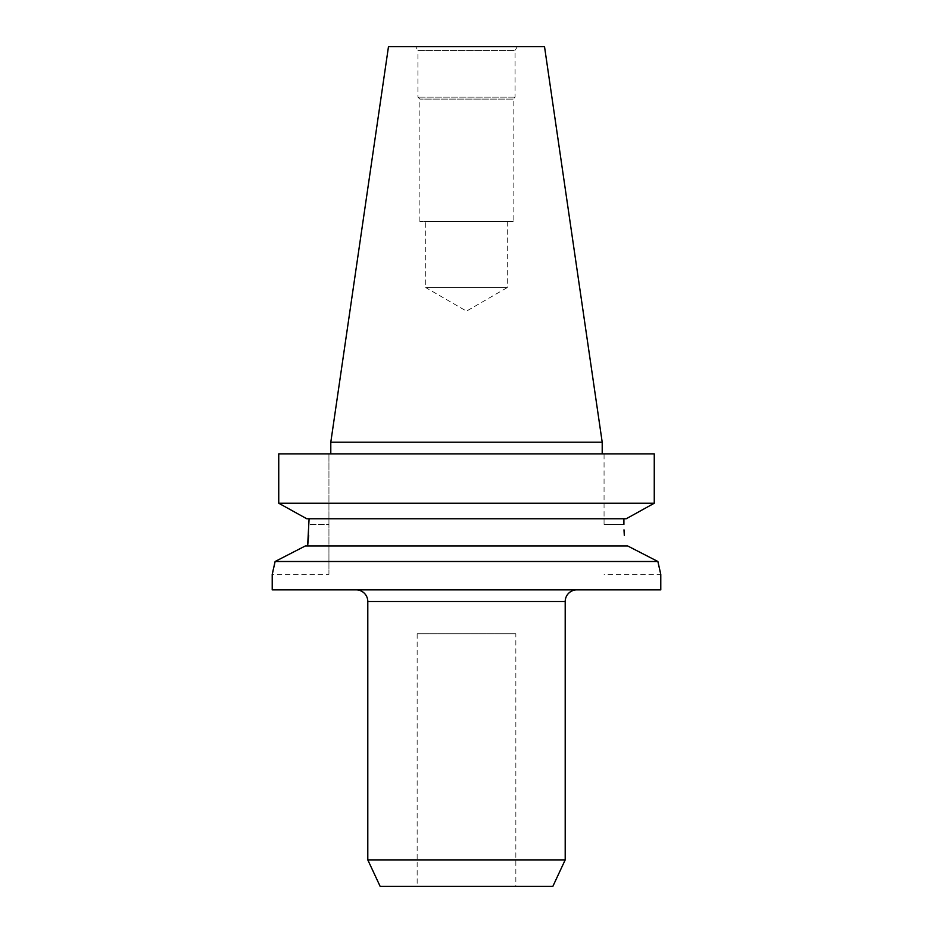 <?xml version="1.0" encoding="UTF-8"?>
<svg xmlns="http://www.w3.org/2000/svg" width="933" height="933" viewBox="0 0 933 933"><rect width="100%" height="100%" fill="white"/><g stroke="black" fill="none" stroke-linecap="round" stroke-linejoin="round"><path stroke-width="0.7" stroke-dasharray="4.67 3.5" d="M576.851 589.866L356.149 589.866L576.851 589.866M627.687 545.968L305.313 545.968L275.107 561.503L657.893 561.503L627.687 545.968L305.313 545.968L627.687 545.968M604.059 524.393L604.059 453.87L654.255 453.87L604.059 453.87L604.059 524.393L623.909 524.393L604.059 524.393M660.576 573.492L660.786 574.331L604.059 574.331M515.844 633.775L417.156 633.775L515.844 633.775L515.844 886.35L417.156 886.35L515.844 886.35M417.156 633.775L417.156 886.35M513.127 221.506L419.873 221.506L513.127 221.506L513.127 99.108L515.074 97.16L515.074 50.534L417.926 50.534L415.686 46.65L517.314 46.65L415.686 46.65M419.873 221.506L419.873 99.108L417.926 97.16L417.926 50.534L515.074 50.534L517.314 46.65M507.295 221.506L507.295 287.562L425.705 287.562L466.5 311.121L507.295 287.562L425.705 287.562L425.705 221.506L507.295 221.506L425.705 221.506M513.127 99.108L419.873 99.108L513.127 99.108M515.074 97.16L417.926 97.16L515.074 97.16M330.795 453.87L602.205 453.87L330.795 453.87M660.786 589.866L272.214 589.866M328.941 574.331L328.941 524.393L328.941 574.331L272.214 574.331L272.424 573.492M273.031 571.031L273.964 566.996M659.969 571.031L659.036 566.996M623.909 518.76L309.091 518.76L623.909 518.76L623.909 524.393M624.002 529.862L624.305 535.472M626.241 518.76L306.759 518.76L309.091 518.76L308.695 535.472M309.091 518.76L306.759 518.76M278.745 453.87L654.255 453.87L654.255 503.225L278.745 503.225M552.861 886.35L380.139 886.35M565.2 859.888L367.8 859.888M544.522 46.65L388.478 46.65M602.205 442.219L330.795 442.219M328.941 524.393L328.941 453.87L328.941 524.393L309.091 524.393L328.941 524.393M367.8 601.528L565.2 601.528"/><path stroke-width="1.4" d="M356.149 589.866A11.662 11.662 0 0 1 367.8 601.528L367.8 859.888L565.2 859.888L565.2 601.528L367.8 601.528M576.851 589.866A11.662 11.662 0 0 0 565.2 601.528M659.036 566.996L657.893 561.503L627.687 545.968L305.313 545.968L275.107 561.503L657.893 561.503L660.786 574.331L660.786 589.866L272.214 589.866L272.214 574.331L275.107 561.503M624.305 535.472L624.002 529.862M602.205 453.87L602.205 442.219L330.795 442.219L330.795 453.87M330.795 442.219L388.478 46.65L544.522 46.65L602.205 442.219M367.8 859.888L380.139 886.35L552.861 886.35L565.2 859.888M272.424 573.492L273.031 571.031M273.964 566.996L275.072 561.678M660.576 573.492L659.969 571.031M308.695 535.472L307.68 545.49M623.909 524.393L623.909 518.76M307.622 545.968L309.091 518.76M306.759 518.76L278.745 503.225L306.759 518.76L626.241 518.76L654.255 503.225L626.241 518.76M278.745 503.225L654.255 503.225L654.255 453.87L278.745 453.87L278.745 503.225L278.745 453.87"/></g></svg>
